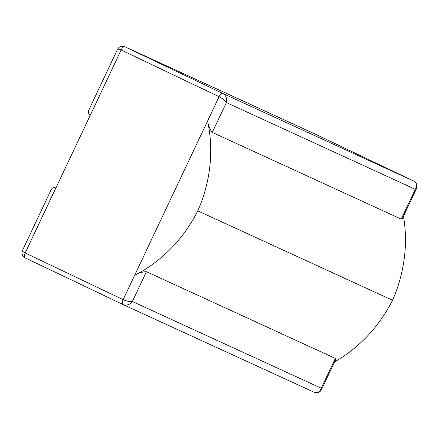 <?xml version="1.0" encoding="UTF-8"?>
<svg xmlns="http://www.w3.org/2000/svg" width="439" height="439" viewBox="0 0 439 439"><rect width="100%" height="100%" fill="white"/><g stroke="black" fill="none" stroke-linecap="round" stroke-linejoin="round"><path stroke-width="0.66" d="M22.532 250.318L22.515 250.345C22.274 251.081 23.163 251.948 25.182 252.946L123.134 299.65L219.077 96.679L121.126 49.975L25.182 252.946A4.489 2.14 115.5 0 0 25.193 257.891A4.489 2.14 115.5 0 0 25.199 257.896A4.489 2.14 115.5 0 0 25.21 257.902L123.15 304.595A4.489 2.14 -64.5 0 1 123.134 299.65C126.608 301.149 129.681 301.769 132.358 301.505C129.73 304.743 126.69 305.785 123.233 304.633L123.161 304.6A4.489 2.14 -64.5 0 1 123.15 304.595L25.199 257.896L22.746 255.701C21.56 252.43 21.73 253.083 22.548 250.329M197.78 210.879A134.707 118.376 -65.3 0 0 207.565 121.032L134.647 275.291A134.707 118.376 -65.3 0 0 197.78 210.879L392.521 300.254A134.707 118.376 114.7 0 1 334.6 361.879M403.452 216.229A134.707 118.376 114.7 0 1 392.521 300.254M117.443 49.525L117.454 49.497C117.855 48.877 119.079 49.036 121.126 49.975A4.489 2.14 -64.5 0 1 124.994 46.808L222.946 93.512A4.489 2.14 115.5 0 0 219.077 96.679C222.436 98.424 224.872 100.399 226.381 102.594C227.215 98.479 226.069 95.45 222.946 93.512L413.79 181.098C416.798 182.986 417.291 185.713 415.283 189.291L416.523 188.545M117.46 49.53C119.128 47.066 118.64 47.346 121.784 46.287L124.923 46.775L315.839 134.4A4.489 2.14 -64.5 0 1 315.85 134.405L315.85 134.405A4.489 2.14 -64.5 0 1 315.866 134.411L413.79 181.098A4.489 2.14 115.5 0 1 413.801 181.104A4.489 2.14 115.5 0 0 413.801 181.104L416.254 183.299C417.44 186.57 417.269 185.916 416.452 188.671M416.485 188.655L402.398 218.457L401.191 219.099L212.289 132.402C210.078 129.818 208.503 126.031 207.565 121.032L219.077 96.679L121.126 49.975L90.423 114.925C88.437 113.871 87.877 112.296 88.76 110.205L117.454 49.497M335.347 358.394L321.255 388.202L321.546 389.503L335.632 359.695L335.347 358.394L146.45 271.697L132.358 301.505L321.255 388.202C319.888 391.829 317.589 393.212 314.373 392.345L123.299 304.666M146.45 271.697C143.026 271.67 139.092 272.866 134.647 275.291L123.134 299.65L25.182 252.946L55.813 187.963C53.772 187.129 52.236 187.689 51.209 189.643L22.515 250.345M212.289 132.402L226.381 102.594L415.283 189.291L401.191 219.099M124.923 46.775L315.767 134.367M413.801 181.104L315.85 134.405M314.077 392.225L123.233 304.633M321.54 389.47C319.872 391.934 320.36 391.654 317.216 392.713L314.373 392.351"/></g></svg>
